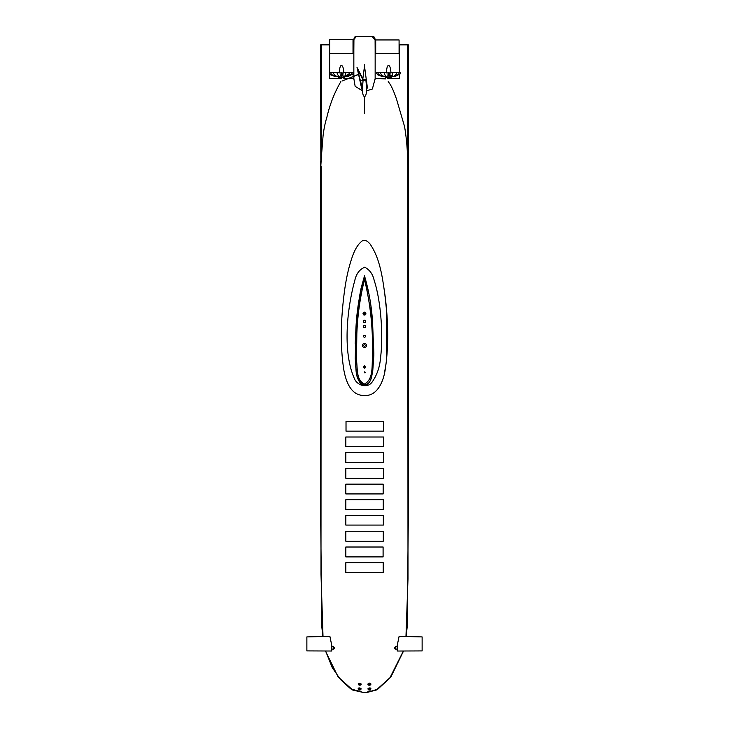 <?xml version="1.0" encoding="UTF-8"?>
<svg xmlns="http://www.w3.org/2000/svg" width="729" height="729" viewBox="0 0 729 729"><rect width="100%" height="100%" fill="white"/><g stroke="black" fill="none" stroke-linecap="round" stroke-linejoin="round"><path stroke-width="1.09" d="M306.873 650.906L331.786 651.024L331.786 645.375L329.882 636.335L306.873 636.909L306.873 650.906M329.882 636.335L331.786 645.502M331.786 646.495L331.786 649.074L331.786 646.495L333.335 646.468L334.775 647.999L333.8 649.102L333.335 646.468M399.118 636.344L422.127 636.918L422.127 650.924L397.214 651.033L397.214 645.447L399.118 636.344L397.214 645.438M397.214 646.495L397.214 649.074L397.214 646.495L397.132 649.102L395.2 649.102L394.225 647.999L395.665 646.468L395.2 649.102M399.082 53.618L399.082 39.949L375.708 39.949L375.708 53.645L399.082 53.618L375.708 53.645M353.018 53.645L353.018 39.721L329.645 39.721L329.645 53.645L353.018 53.645L329.645 53.682M366.541 88.054L367.398 88.054L366.541 88.054L365.94 80.163L363.106 80.163L362.459 88.054M362.869 79.68L366.395 79.68L367.398 88.054M362.86 78.668L364.509 66.129L366.295 79.68M364.518 64.735L364.509 66.129M364.5 113.314L364.5 96.602C362.459 95.991 361.994 90.505 363.115 80.163L363.16 80.163M365.885 80.163C367.006 90.505 366.541 95.991 364.5 96.602M363.498 79.68L363.744 80.163M366.386 85.348L367.225 87.061L366.414 87.352M357.811 69.674L363.106 80.163L360.5 81.11L357.019 67.451L363.324 79.57M360.5 81.11L362.586 88.747M361.794 89.038L357.019 67.451M391.008 73C390.553 67.888 389.751 65.446 388.584 65.656C387.327 65.583 387.099 66.539 386.17 73M391.555 78.641L391.555 77.465L385.623 77.465L391.555 77.465L391.437 76.49M389.833 75.889C389.55 73.465 390.37 71.524 389.833 75.889L392.211 75.424L392.712 73.693M388.575 73.693L388.903 75.889L389.149 73.055L388.94 76.6L389.04 72.554L388.375 72.535L388.575 73.693L388.375 72.535M390.115 75.889C390.115 73.501 389.013 71.524 390.115 75.889L389.951 75.561M387.946 75.889C387.956 71.524 388.994 73.447 387.946 75.889C387.956 71.524 388.994 73.447 387.946 75.889M380.802 73.693L380.775 72.49L380.802 73.693M384.438 73.693L384.338 72.499L384.438 73.693M378.105 73.693L378.141 72.49L378.105 73.693M376.674 73.693L376.756 72.49L376.674 73.693M400.494 73.693L400.376 72.49L400.494 73.693M399.055 73.693L398.909 72.49L399.055 73.693M396.348 73.693L396.212 72.49L396.348 73.693M343.915 73C343.468 67.888 342.657 65.446 341.5 65.656C340.243 65.583 340.006 66.539 339.076 73M344.462 78.659L344.462 77.465L338.529 77.465L344.462 77.465L344.343 76.49M342.739 75.889C342.457 73.465 343.286 71.524 342.739 75.889C344.07 77.329 345.027 76.6 345.619 73.693L345.528 72.508L345.619 73.693M341.482 73.693L341.819 75.889L342.065 73.055L341.846 76.6L341.956 72.554L341.281 72.535L341.482 73.693L341.281 72.535M343.022 75.889C343.031 73.501 341.928 71.524 343.022 75.889L342.867 75.561M340.853 75.889C340.862 71.524 341.91 73.447 340.853 75.889C340.862 71.524 341.91 73.447 340.853 75.889M333.709 73.693L333.682 72.49L333.709 73.693M337.345 73.693L337.254 72.499L337.345 73.693M331.012 73.693L331.048 72.49L331.012 73.693M329.581 73.693L329.672 72.49L329.581 73.693M353.31 72.59L353.401 73.665M353.41 73.693L353.283 72.49L353.41 73.693M351.961 73.693L351.825 72.49L351.961 73.693M349.264 73.693L349.127 72.49L349.255 73.72L344.525 76.372M362.003 36.532L366.651 36.532M368.865 36.532L369.412 36.532M375.153 76.044L375.153 40.478C375.481 40.259 374.651 35.721 372.473 36.45L356.609 36.459M357.338 36.514L368.947 36.532M385.732 78.659L375.143 78.659L372.373 89.011L366.441 90.897M362.559 90.906L355.141 86.295L353.857 78.659L344.097 78.659M358.149 379.098L360.554 383.363L362.987 384.985L364.5 385.213L364.5 384.028C356.025 380.347 357.647 368.209 356.49 360.354L356.836 333.8C357.538 315.447 360.09 297.35 364.5 279.508L364.5 275.844C359.37 294.033 356.472 312.44 355.816 331.075L355.242 359.069C356.882 367.471 353.492 379.946 364.5 385.213C371.899 383.399 371.489 375.79 372.738 371.125L373.859 355.059L372.61 323.111C371.754 307.173 369.047 291.418 364.5 275.844L372.464 321.425L373.877 353.355L371.334 377.658L370.596 379.745L371.289 377.64M359.916 382.561L359.57 382.051L360.408 382.242M369.102 382.543L368.364 383.445M364.5 275.844L361.119 288.046L356.372 323.33L355.415 362.632C356.609 369.585 355.087 382.042 364.5 385.213L368.446 383.363L366.541 384.784L368.437 383.363M399.137 51.805L399.355 72.39L399.355 44.87L407.502 44.87L407.502 155.386C406.992 141.435 404.987 128.022 404.267 125.525L396.813 100.092C393.706 90.733 390.844 84.61 388.211 81.712M407.866 166.494L407.994 578.899L405.971 636.508L407.994 578.899L407.803 166.212L408.34 168.554L408.34 44.87L407.502 44.87M399.355 74.887L399.355 78.641L399.355 74.887M408.158 167.77L408.158 44.87L408.158 167.77M365.475 692.55C363.361 692.55 363.361 692.55 365.475 692.55L363.525 692.55L367.024 692.441L377.804 689.169L389.815 678.07L403.383 651.006L389.815 678.07L377.804 689.169L367.024 692.441L376.228 690.071L390.908 676.895L403.547 651.006M321.134 166.494L320.988 574.151L323.02 636.499L320.988 574.151L321.134 166.494M363.525 692.55L350.713 688.878L340.425 679.474L332.269 667.646L325.608 650.997L332.269 667.646L340.425 679.474L350.713 688.878L363.534 692.514L352.772 690.071L338.092 676.895L325.453 650.997M320.66 168.554L321.498 155.386L321.498 44.87L320.842 44.87L320.842 167.77L320.66 44.87L320.888 167.579M329.645 78.641L329.645 73.866L329.645 78.641L341.5 78.641M321.498 44.87L329.645 44.87L329.645 72.554L329.645 52.178M375.162 52.178L375.153 79.188L375.162 52.178L375.708 52.178L375.162 52.178L375.098 39.913L372.346 36.705M353.838 51.805L353.929 39.466L356.098 36.796L353.929 39.466L353.838 51.805L353.018 51.805L353.838 51.805L353.847 79.188M375.708 51.805L375.162 51.805L375.708 51.805M353.018 52.178L353.838 52.178L353.018 52.178M364.263 371.927A0.629 0.629 0 0 1 364.956 372.956M364.536 372.519L365.129 372.519M383.618 431.149L346.011 431.149L346.011 421.326L383.618 421.326L383.618 431.149M383.436 436.999L383.436 446.622L345.819 446.622L345.819 436.999L383.436 436.999M383.436 452.481L383.436 462.487L345.819 462.487L345.819 452.481L383.436 452.481M345.847 478.288L345.847 468.31L383.481 468.31L383.5 478.288L345.819 478.288L345.819 468.31L383.5 468.31L383.481 478.288M345.819 493.934L345.819 484.147L383.162 484.147L383.162 493.934L345.819 493.934M345.819 509.726L345.819 499.702L383.281 499.702L383.281 509.726L345.819 509.726M345.819 525.08L345.819 515.594L383.354 515.594L383.354 525.08L345.819 525.08M345.819 541.21L345.819 531.277L383.308 531.277L383.308 541.21L345.819 541.21M345.819 556.901L345.819 547.014L383.108 547.014L383.108 556.901L345.819 556.901M345.819 572.566L345.819 562.688L383.226 562.688L383.226 572.566L345.819 572.566M364.035 314.217L363.753 313.689M364.792 312.932L363.744 313.625L365.174 313.288M363.789 313.37L363.744 313.625A0.756 0.756 0 0 0 364.5 314.381A0.756 0.756 0 0 0 365.256 313.625L365.247 313.707M363.744 313.625L365.229 313.434M365.247 313.725L363.078 313.625C364.883 311.675 365.676 312.021 365.466 314.673C362.012 316.687 363.142 309.916 365.758 312.941C366.86 316.787 360.573 314.035 364.154 312.24C368.145 312.112 363.926 317.525 363.078 313.625M364.5 322.564A1.185 1.185 0 0 0 365.53 320.787A1.185 1.185 0 0 0 363.47 320.787A1.185 1.185 0 0 0 364.5 322.564M365.694 326.492A1.194 1.194 0 0 0 364.5 325.307A1.194 1.194 0 0 0 363.306 326.492A1.194 1.194 0 0 0 364.5 327.686A1.194 1.194 0 0 0 365.694 326.492M365.329 326.492A0.829 0.829 0 0 1 364.081 327.212A0.829 0.829 0 0 1 364.081 325.772A0.829 0.829 0 0 1 365.329 326.492M365.448 336.342A0.948 0.948 0 0 0 364.026 335.522A0.948 0.948 0 0 0 364.026 337.163A0.948 0.948 0 0 0 365.448 336.342M365.329 345.51A0.829 0.829 0 0 1 364.5 346.339A0.829 0.829 0 0 1 363.671 345.51A0.829 0.829 0 0 1 364.5 344.68A0.829 0.829 0 0 1 365.329 345.51M365.101 367.061A0.601 0.601 0 0 1 364.5 367.662A0.601 0.601 0 0 1 363.899 367.061A0.601 0.601 0 0 1 364.5 366.459A0.601 0.601 0 0 1 365.101 367.061M363.899 367.061A0.601 0.601 0 0 0 364.801 367.58A0.601 0.601 0 0 0 364.801 366.541A0.601 0.601 0 0 0 363.899 367.061M362.495 282.214L362.267 283.08M361.63 285.732L361.347 286.971M361.119 288.046L359.789 295.072M358.285 305.187L356.372 323.33M355.761 331.841L355.233 343.514M355.615 365.402L355.971 368.974M356.499 372.592L356.964 374.979M357.31 376.419L357.556 377.294M358.732 380.492L359.187 381.404M359.342 381.677L359.862 382.488M362.933 384.967L364.5 384.985M360.992 382.962L360.554 383.363L362.987 384.985L360.791 383.609M370.596 379.745L370.906 378.943M354.804 280.455C356.281 273.767 359.579 269.356 364.691 267.224C369.658 269.721 372.82 274.131 374.196 280.455C380.392 298.972 383.618 333.572 380.538 357.766C379.845 366.915 377.048 374.998 372.154 382.014C366.76 389.386 356.609 384.611 354.412 378.615C342.53 352.107 346.849 309.333 354.804 280.455M371.161 378.196L370.697 379.508M370.624 379.691L370.241 380.483M370.214 380.611L369.138 382.488M385.204 369.721C388.511 348.316 388.521 323.986 385.213 296.749C382.57 278.943 380.529 259.196 370.013 243.951C366.605 240.041 363.698 239.294 361.302 241.691C358.221 244.27 355.497 248.543 353.146 254.485C348.763 266.185 345.637 280.282 343.787 296.749C340.479 323.986 340.489 348.316 343.796 369.721C345.719 380.538 350.339 394.626 362.778 395.446C376.929 397.296 383.336 381.996 385.204 369.721M340.789 81.712C334.474 92.61 329.827 104.493 326.856 117.36C325.189 122.618 323.94 128.678 323.093 135.53L321.498 155.386M407.803 166.212L407.502 155.386M385.732 78.896L375.143 78.659M370.769 36.523L356.545 36.45C353.775 35.912 353.729 40.715 353.847 40.478L353.847 78.659L343.806 78.659M345.847 572.566L345.847 562.688L383.208 562.688L383.208 572.566M345.847 556.901L345.847 547.014L383.08 547.014L383.08 556.901M345.847 541.21L345.847 531.277L383.29 531.277L383.29 541.21M345.847 525.08L345.847 515.594L383.336 515.594L383.336 525.08M345.847 509.726L345.847 499.702L383.263 499.702L383.263 509.726M345.847 493.934L345.847 484.147L383.144 484.147L383.144 493.934M345.847 462.487L345.847 452.481L383.408 452.481L383.408 462.487M345.847 446.622L345.847 436.999L383.408 436.999L383.408 446.622M346.029 431.149L346.029 421.326L383.6 421.326L383.6 431.149M368.045 691.311C372.227 689.962 370.095 692.103 367.872 691.484L368.045 691.311M367.926 691.548L370.596 691.201M358.413 691.192L358.231 691.001C360.5 690.399 362.55 692.486 358.413 691.192M358.231 691.001L361.001 691.584M368.036 689.033L370.833 688.34M358.258 688.458L361.119 688.905M368.09 684.577L370.851 683.866M358.34 684.121L361.183 684.249M387.5 78.641L399.355 78.641M358.249 683.693L358.221 684.048A1.485 1.048 5 0 1 361.174 684.312A1.485 1.048 5 0 1 358.221 684.048M367.926 684.176L367.935 684.312A1.485 1.048 -5 0 1 370.897 684.048A1.485 1.048 -5 0 1 367.935 684.312M358.231 688.222L358.185 688.468A1.485 0.738 10 0 1 359.78 687.994A1.485 0.738 10 0 1 361.11 688.987A1.485 0.738 10 0 1 359.515 689.452A1.485 0.738 10 0 1 358.185 688.468M367.926 688.823L367.954 688.987A1.485 0.738 -10 0 1 369.284 687.994A1.485 0.738 -10 0 1 370.879 688.468A1.485 0.738 -10 0 1 369.548 689.452A1.485 0.738 -10 0 1 367.954 688.987M361.11 691.775L358.185 691.256M370.842 691.393L367.881 691.648M333.8 649.102L331.868 649.102L331.868 646.468M394.927 76.6L400.467 73.729M347.833 76.6L353.374 73.729M364.5 279.508C369.257 299.081 371.899 318.947 372.428 339.113L372.674 355.041C371.508 364.518 374.095 378.898 364.5 384.028M385.623 78.659L385.732 76.536M384.693 72.408L380.775 72.49M380.647 73.729L382.807 76.026L386.015 76.445M388.265 73.009L384.338 72.499M384.238 73.702C386.926 77.839 385.34 76.928 387.992 75.834M382.114 72.335L378.141 72.49M378.014 73.757L380.511 75.907L384.174 76.609M380.447 72.317L376.756 72.49M376.647 73.766L382.953 76.654M379.836 72.308L377.987 72.371M377.759 74.841L382.479 76.663M380.893 72.308L380.383 72.317M382.862 72.308L382.06 72.335M383.964 76.636L384.593 76.663M385.523 72.317L384.885 72.381M391.655 72.317L390.917 72.344M394.307 72.308L392.421 72.417M391.446 76.536L392.576 76.663M396.284 72.308L395.109 72.335M393.204 76.636L393.961 76.663M397.332 72.308L400.376 72.49M394.389 76.654L400.485 73.766M398.909 72.49L395.2 72.344M393.314 76.618L399.036 73.747M396.212 72.49L392.557 72.472M391.537 76.445L393.715 76.509L396.339 73.72M392.621 72.508L389.769 73.009M389.587 75.834C390.58 77.192 391.455 77.055 392.211 75.424M392.211 75.433L392.785 73.419M392.002 75.333L392.567 73.365M388.685 75.77L388.931 73.128M388.347 73.665L388.94 76.6M338.529 78.641L338.639 76.536M337.6 72.408L333.682 72.49M333.563 73.729L335.787 76.08L338.921 76.445M341.181 73.009L337.254 72.499M337.144 73.702C339.851 77.857 338.22 76.91 340.899 75.834M335.03 72.335L331.048 72.49M330.93 73.757L333.426 75.907L337.08 76.609M333.363 72.317L329.672 72.49M329.554 73.766L335.869 76.654M332.752 72.308L330.893 72.371M330.665 74.841L335.386 76.663M333.8 72.308L333.299 72.317M335.777 72.308L334.976 72.335M336.871 76.636L337.509 76.663M338.429 72.317L337.791 72.381M344.562 72.317L343.833 72.344M347.214 72.308L345.336 72.417M344.352 76.536L345.482 76.663M349.191 72.308L348.015 72.335M346.12 76.636L346.867 76.663M353.328 72.49L352.098 72.371M350.239 72.308L349.692 72.317M352.326 74.841L353.437 73.766M353.283 72.49L349.729 72.317M347.296 76.654L353.401 73.766M351.825 72.49L348.116 72.344M346.22 76.618L351.943 73.747M349.127 72.49L345.473 72.472M344.452 76.445L346.612 76.509L349.255 73.72M345.528 72.508L342.676 73.009M342.502 75.834C343.951 76.919 344.826 76.782 345.118 75.433L345.701 73.419M341.591 75.77L341.628 76.518C342.211 74.495 342.247 73.219 341.737 72.645L341.837 73.128M341.254 73.665L341.846 76.6M371.918 36.505L372.501 36.687M370.833 36.523L358.376 36.523L370.833 36.523M356.527 36.45L355.397 36.769L356.499 36.687M357.811 378.132L358.404 379.745M369.074 382.579L369.43 382.051M366.013 384.985L366.541 384.784M406.153 636.517L407.192 626.794L408.331 516.761L408.34 161.255M322.847 636.508L321.808 626.794L320.669 516.733L320.66 161.255M342.411 80.892L358.85 74.331M358.814 74.176L342.001 81.065M375.708 51.404L375.162 51.404M375.708 52.588L375.162 52.588M353.838 51.404L353.018 51.404M353.838 52.588L353.018 52.588M362.422 345.51A2.078 2.078 0 0 0 365.539 347.314A2.078 2.078 0 0 0 365.539 343.714A2.078 2.078 0 0 0 362.422 345.51M363.306 367.061C365.985 371.088 365.821 362.951 363.306 367.061M395.665 646.468L397.132 646.468M384.402 373.53L386.561 360.399L386.652 311.319L384.456 290.907"/></g></svg>

